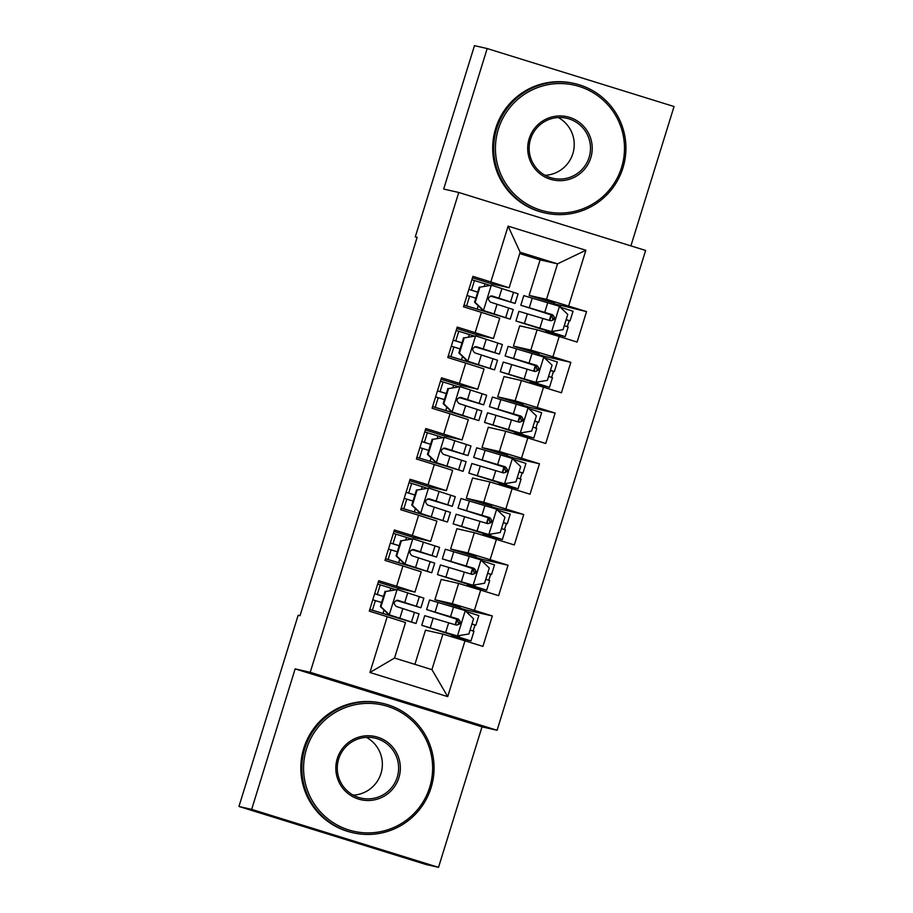 <?xml version="1.0" encoding="UTF-8"?>
<svg xmlns="http://www.w3.org/2000/svg" width="913" height="913" viewBox="0 0 913 913"><rect width="100%" height="100%" fill="white"/><g stroke="black" fill="none" stroke-linecap="round" stroke-linejoin="round"><path stroke-width="1.37" d="M630.906 245.882L674.045 106.524L487.177 48.549L474.475 45.65L415.278 236.878L417.115 237.437M497.083 730.274L645.617 250.447L458.748 192.472L310.215 672.31L497.083 730.274L482.018 726.851L295.15 668.875L251.657 809.375L438.525 867.35L482.018 726.851M438.525 867.35L425.823 864.451L238.955 806.476L251.657 809.375M447.712 696.619L369.936 672.493L387.215 616.697L405.532 622.529L394.542 658.045L431.917 669.64L447.712 696.619L464.991 640.823L482.92 646.393L492.335 615.955L474.406 610.386L480.683 590.106L498.612 595.664L508.039 565.227L490.11 559.669L496.387 539.378L514.316 544.947L523.742 514.51L505.813 508.952L512.09 488.66L530.019 494.218L539.446 463.793L521.506 458.223L527.794 437.932L545.723 443.501L555.138 413.064L537.209 407.506L543.497 387.215L561.427 392.773L570.842 362.347L552.913 356.778L559.19 336.498L577.119 342.055L586.545 311.618L554.465 303.801M554.202 304.668L554.625 303.31L529.118 295.401L540.108 259.897L557.523 263.857L585.884 250.265L508.107 226.139L490.84 281.934L472.911 276.365L463.484 306.802L481.413 312.36L475.137 332.652L457.208 327.094L447.781 357.519L465.721 363.089L459.433 383.369L441.504 377.811L432.089 408.248L450.018 413.806L443.729 434.097L425.8 428.528L416.385 458.965L434.314 464.534L428.037 484.814L410.108 479.257L400.681 509.694L418.611 515.252L412.334 535.543L394.405 529.974L384.978 560.411L402.907 565.969L396.63 586.26L378.701 580.702L369.286 611.128L387.215 616.697M585.884 250.265L568.616 306.06L586.545 311.618M536.125 384.978L536.353 384.247M544.513 357.873L544.958 356.447L538.773 354.529M504.729 486.424L504.957 485.693M519.063 471.77L522.955 473.06L525.934 463.416L513.095 459.307L513.562 457.892L507.366 455.975M473.322 587.869L473.55 587.139M487.668 573.216L491.548 574.505L494.538 564.862L481.699 560.753L482.155 559.338L475.958 557.421M238.955 806.476L298.152 615.259L300.035 615.693L417.161 237.3L415.278 236.878M457.618 638.586L457.847 637.856M466.018 611.482L466.452 610.055L460.266 608.138M489.026 537.152L489.254 536.41M503.36 522.487L507.251 523.777L510.23 514.145L497.391 510.036L497.859 508.609L491.662 506.692M520.421 435.706L520.65 434.965M534.767 421.041L538.659 422.331L541.637 412.699L528.798 408.59L529.255 407.175L523.069 405.246M551.829 334.261L552.057 333.53M560.217 307.156L560.662 305.729M519.702 325.827L537.106 329.798L530.83 350.09L513.414 346.118L519.702 325.827M559.19 336.498L537.106 329.798M552.913 356.778L530.83 350.09M508.107 226.139L520.148 252.262L509.157 287.766L491.742 283.806L472.455 277.814M490.84 281.934L509.157 287.766M503.999 376.555L521.403 380.516L515.126 400.807L497.711 396.835L503.999 376.555M543.497 387.215L521.403 380.516M537.209 407.506L515.126 400.807M481.413 312.36L499.731 318.203L493.454 338.495L476.038 334.523L456.762 328.543M475.137 332.652L493.454 338.495M488.295 427.273L505.711 431.244L499.422 451.524L482.018 447.564L488.295 427.273M527.794 437.932L505.711 431.244M521.506 458.223L499.422 451.524M465.721 363.089L484.038 368.92L477.75 389.212L460.346 385.252L441.059 379.26M459.433 383.369L477.75 389.212M472.592 478.001L490.007 481.961L483.73 502.253L466.315 498.281L472.592 478.001M512.09 488.66L490.007 481.961M505.813 508.952L483.73 502.253M450.018 413.806L468.335 419.649L462.058 439.929L444.642 435.969L425.355 429.989M443.729 434.097L462.058 439.929M456.888 528.718L474.304 532.69L468.027 552.97L450.611 549.01L456.888 528.718M496.387 539.378L474.304 532.69M490.11 559.669L468.027 552.97M434.314 464.534L452.631 470.366L446.354 490.658L428.939 486.686L409.652 480.706M428.037 484.814L446.354 490.658M441.196 579.435L458.6 583.407L452.323 603.698L434.908 599.727L441.196 579.435M480.683 590.106L458.6 583.407M474.406 610.386L452.323 603.698M418.611 515.252L436.928 521.095L430.651 541.375L413.235 537.415L393.948 531.434M412.334 535.543L430.651 541.375M414.901 664.356L425.492 630.164L442.908 634.124L431.917 669.64M464.991 640.823L442.908 634.124M402.907 565.969L421.235 571.812L414.947 592.103L397.543 588.132L378.256 582.152M396.63 586.26L414.947 592.103M295.15 668.875L310.215 672.31M487.177 48.549L443.684 189.048L458.748 192.472M529.118 295.401L546.533 299.361L557.523 263.857L520.148 252.262M540.108 259.897L519.737 253.574M451.421 636.715L451.958 634.957M455.131 624.72L456.831 619.242M459.992 609.005L460.414 607.647L434.908 599.727M467.114 585.986L467.661 584.24M470.834 574.003L472.523 568.514M475.696 558.277L476.118 556.919L450.611 549.01M482.817 535.269L483.365 533.512M486.526 523.275L488.227 517.797M491.399 507.56L491.822 506.201L466.315 498.281M498.521 484.541L499.069 482.794M502.23 472.557L503.93 467.068M507.103 456.831L507.525 455.473L482.018 447.564M514.224 433.823L514.761 432.077M517.933 421.84L519.634 416.351M522.795 406.114L523.217 404.756L497.711 396.835M529.928 383.095L530.464 381.349M533.637 371.112L535.338 365.622M538.499 355.385L538.921 354.027L513.414 346.118M545.62 332.378L546.168 330.632M549.341 320.395L551.03 314.905M369.936 672.493L394.542 658.045M568.616 306.06L546.533 299.361M492.335 615.955L466.452 610.055M508.039 565.227L482.155 559.338M523.742 514.51L497.859 508.609M539.446 463.793L513.562 457.892M555.138 413.064L529.255 407.175M570.842 362.347L544.958 356.447M385.685 591.498L397.36 589.558L385.685 591.498L380.972 606.711L389.509 614.917L416.02 623.488L369.788 609.496M389.509 614.917L409.423 621.445L369.799 609.439M397.36 589.558L423.872 598.129L420.893 607.761L397.874 600.298M395.603 589.604L377.651 584.08M385.069 591.362L380.367 606.574L380.972 606.711M388.892 614.78L380.367 606.574M397.646 600.252L398.102 600.355C393.663 601.199 393.035 603.219 396.219 606.449L419.01 613.844L416.02 623.488M383.483 596.486L374.661 593.77M381.623 602.523L372.789 599.807M374.672 593.712L383.506 596.44M396.196 600.389L420.893 607.761M397.543 600.24L414.297 605.718L396.276 600.366M471.964 623.933L475.844 625.222L475.011 625.04L473.082 630.997M449.207 633.531L428.345 627.357L457.185 635.916L468.848 633.976L473.562 618.763L465.037 610.557L429.601 599.955L426.611 609.599L459.193 619.973M465.995 611.482L478.834 615.59L475.844 625.222M457.185 635.916L421.749 625.314L464.386 638.906L451.775 635.539M451.661 635.939L470.982 640.949L473.961 631.305L470.081 630.016M449.059 633.999L470.982 640.949M421.749 625.314L424.728 615.682L456.317 625.085C460.917 624.287 461.544 622.255 458.2 619.003L426.611 609.599M454.069 617.804L433.207 611.63L457.527 618.854L458.657 624.412M453.932 618.272L459.136 619.904M455.576 624.857L457.276 619.379M401.389 540.77L413.053 538.841L401.389 540.77L396.676 555.994L405.212 564.2L431.723 572.759L385.491 558.767M405.212 564.2L425.127 570.728L385.503 558.722M413.053 538.841L439.575 547.401L436.585 557.044L413.578 549.569M411.307 538.887L393.355 533.363M400.773 540.633L396.071 555.857L396.676 555.994M404.596 564.063L396.071 555.857M413.349 549.535L413.806 549.637C409.366 550.471 408.739 552.502 411.923 555.72L434.702 563.127L431.723 572.759M399.186 545.757L390.353 543.041M397.315 551.806L388.493 549.078M390.376 542.995L399.198 545.712M411.889 549.672L436.585 557.044M413.247 549.523L430 555.001L411.98 549.637M417.093 490.053L428.756 488.113L417.093 490.053L412.379 505.266L420.904 513.471L447.427 522.042L401.195 508.05M420.904 513.471L440.831 519.999L401.206 507.993M428.756 488.113L455.279 496.683L452.289 506.316L429.281 498.852M427.01 488.17L409.058 482.635M416.476 489.916L411.763 505.129L412.379 505.266M420.3 513.334L411.763 505.129M429.053 498.806L429.509 498.909C425.07 499.753 424.431 501.773 427.626 505.003L450.406 512.41L447.427 522.042M406.08 492.278L414.901 494.994L406.057 492.324M413.018 501.077L404.185 498.361M427.592 498.943L452.289 506.316M428.95 498.795L445.692 504.273L427.683 498.92M491.548 574.505L490.703 574.311L488.786 580.269M464.911 582.814L444.038 576.639L472.888 585.199L484.552 583.259L489.265 568.034L480.729 559.829L445.304 549.238L442.314 558.87L474.897 569.256M472.888 585.199L437.453 574.597L480.09 588.189L467.479 584.822M467.353 585.21L486.686 590.22L489.665 580.588L485.784 579.299M464.763 583.281L486.686 590.22M437.453 574.597L440.431 564.953L472.021 574.368C476.62 573.569 477.248 571.538 473.904 568.285L442.314 558.87M469.773 567.087L448.911 560.913L473.231 568.126L474.361 573.684M469.624 567.555L474.84 569.187M471.279 574.14L472.98 568.651M507.251 523.777L506.407 523.594L504.478 529.551M480.603 532.085L459.741 525.911L488.581 534.47L500.256 532.53L504.969 517.317L496.432 509.112L460.997 498.509L458.018 508.153L490.601 518.527M488.581 534.47L453.145 523.868L495.793 537.46L483.182 534.094M483.057 534.493L502.378 539.503L505.368 529.871L501.477 528.581M480.466 532.553L502.378 539.503M453.145 523.868L456.135 514.236L487.725 523.651C492.312 522.841 492.952 520.821 489.608 517.557L458.018 508.153M485.476 516.359L464.614 510.196L488.934 517.409L490.064 522.966M485.328 516.838L490.532 518.458M486.983 523.423L488.683 517.933M429.715 787.246A64.777 64.515 102.8 0 0 387.249 706.251A64.777 64.515 102.8 0 0 306.483 749.014A64.777 64.515 102.8 0 0 348.937 830.008A64.777 64.515 102.8 0 0 429.715 787.246M304.828 748.512A66.375 66.101 -77.2 0 1 382.695 703.375A66.375 66.101 -77.2 0 1 431.084 787.679A66.375 66.101 -77.2 0 1 353.217 832.804A66.375 66.101 -77.2 0 1 304.828 748.512M398.901 777.682A32.389 32.252 -77.2 0 1 358.524 799.069A32.389 32.252 -77.2 0 1 337.285 758.566A32.389 32.252 -77.2 0 1 377.674 737.19A32.389 32.252 -77.2 0 1 398.901 777.682M338.666 759.011A30.802 30.665 102.8 0 0 361.114 798.122A30.802 30.665 102.8 0 0 397.246 777.18A30.802 30.665 102.8 0 0 374.798 738.069A30.802 30.665 102.8 0 0 338.666 759.011M366.421 737.35A30.802 30.665 -77.2 0 1 353.251 795.143M353.217 832.804L352.178 832.576A66.375 66.101 -77.2 0 1 303.789 748.272A66.375 66.101 -77.2 0 1 381.657 703.147L382.695 703.375M621.582 167.421A64.777 64.515 102.8 0 0 579.116 86.427A64.777 64.515 102.8 0 0 498.35 129.19A64.777 64.515 102.8 0 0 540.804 210.184A64.777 64.515 102.8 0 0 621.582 167.421M496.695 128.687A66.375 66.101 -77.2 0 1 574.562 83.551A66.375 66.101 -77.2 0 1 622.951 167.855A66.375 66.101 -77.2 0 1 545.084 212.991A66.375 66.101 -77.2 0 1 496.695 128.687M590.768 157.858A32.389 32.252 -77.2 0 1 550.391 179.245A32.389 32.252 -77.2 0 1 529.152 138.742A32.389 32.252 -77.2 0 1 569.541 117.366A32.389 32.252 -77.2 0 1 590.768 157.858M530.533 139.187A30.802 30.665 102.8 0 0 552.981 178.297A30.802 30.665 102.8 0 0 589.113 157.356A30.802 30.665 102.8 0 0 566.665 118.245A30.802 30.665 102.8 0 0 530.533 139.187M558.288 117.526A30.802 30.665 -77.2 0 1 545.118 175.319M545.084 212.991L544.045 212.752A66.375 66.101 -77.2 0 1 495.656 128.448A66.375 66.101 -77.2 0 1 573.524 83.323L574.562 83.551M432.785 439.336L444.46 437.395L432.785 439.336L428.083 454.548L436.608 462.754L463.119 471.325L416.887 457.322L419.512 458.075L422.491 448.443L419.889 447.632M436.608 462.754L456.534 469.282L419.512 458.075M444.46 437.395L470.971 445.955L467.992 455.598L444.985 448.135M442.714 437.441L424.762 431.917M432.18 439.187L427.467 454.412L428.083 454.548M436.003 462.617L427.467 454.412M444.745 448.089L445.202 448.192C440.762 449.025 440.134 451.056 443.319 454.275L466.109 461.681L463.119 471.325M430.594 444.323L421.76 441.607M421.772 441.55L430.605 444.266M428.722 450.36L422.491 448.443M443.296 448.226L467.992 455.598M444.642 448.078L461.396 453.556L443.376 448.203M448.488 388.607L460.163 386.667L448.488 388.607L443.775 403.82L452.312 412.037L478.823 420.596L432.591 406.605M452.312 412.037L472.226 418.553L432.614 406.547M460.163 386.667L486.675 395.238L483.696 404.87L460.677 397.406M458.417 386.724L440.454 381.189M447.884 388.47L443.17 403.683L443.775 403.82M451.695 411.889L443.17 403.683M460.449 397.36L460.905 397.475C456.466 398.308 455.838 400.339 459.022 403.557L481.813 410.964L478.823 420.596M446.297 393.594L437.464 390.878M444.426 399.632L435.592 396.915M437.475 390.832L446.309 393.549M458.999 397.509L483.696 404.87M460.346 397.349L477.1 402.838L459.079 397.475M522.955 473.06L522.11 472.877L520.182 478.823M496.307 481.368L475.445 475.194L504.284 483.753L515.959 481.813L520.672 466.6L512.136 458.383L476.7 447.792L473.721 457.424L506.293 467.81M504.284 483.753L468.848 473.151L511.485 486.743L498.886 483.376M498.76 483.776L518.082 488.786L521.072 479.142L517.18 477.853M496.17 481.836L518.082 488.786M468.848 473.151L471.838 463.519L503.428 472.923C508.016 472.124 508.644 470.092 505.311 466.84L473.721 457.424M501.18 465.641L480.306 459.467L504.627 466.68L505.756 472.249M501.032 466.109L506.236 467.741M502.686 472.694L504.375 467.216M538.659 422.331L537.814 422.148L535.885 428.106M512.01 430.639L491.148 424.465L519.988 433.024L531.663 431.084L536.365 415.872L527.84 407.666L492.404 397.064L489.414 406.707L521.996 417.093M519.988 433.024L484.552 422.434L527.189 436.015L514.59 432.648M514.464 433.047L533.785 438.057L536.764 428.425L532.884 427.136M511.862 431.119L533.785 438.057M484.552 422.434L487.531 412.79L519.12 422.205C523.72 421.395 524.347 419.375 521.003 416.111L489.414 406.707M516.884 414.924L496.01 408.75L520.33 415.963L521.46 421.521M516.735 415.392L521.939 417.013M518.379 421.977L520.079 416.488M464.192 337.89L475.867 335.95L464.192 337.89L459.479 353.103L468.015 361.308L494.526 369.879L448.294 355.876M468.015 361.308L487.93 367.836L448.306 355.83M475.867 335.95L502.378 344.521L499.4 354.153L476.381 346.689M474.109 335.995L456.158 330.472M463.576 337.753L458.874 352.966L459.479 353.103M467.399 361.171L458.874 352.966M476.152 346.643L476.609 346.746C472.169 347.579 471.542 349.611 474.726 352.829L497.505 360.236L494.526 369.879M461.989 342.877L453.168 340.161M460.129 348.914L451.296 346.198M453.179 340.104L462.012 342.832M474.692 346.78L499.4 354.153M476.05 346.632L492.803 352.11L474.783 346.757M550.471 370.324L554.351 371.614L553.506 371.431L551.589 377.389M527.714 379.922L506.852 373.748L535.691 382.307L547.355 380.367L552.068 365.154L543.543 356.949L508.107 346.347L505.117 355.979L537.7 366.364M544.502 357.862L557.341 361.982L554.351 371.614M535.691 382.307L500.256 371.705L542.893 385.297L530.282 381.931M530.168 382.33L549.489 387.34L552.468 377.697L548.587 376.407M527.566 380.39L549.489 387.34M500.256 371.705L503.234 362.073L534.824 371.477C539.423 370.678 540.051 368.647 536.707 365.394L505.117 355.979M532.576 364.196L511.714 358.022L536.034 365.234L537.164 370.804M532.439 364.664L537.643 366.296M534.082 371.249L535.783 365.771M479.896 287.161L491.559 285.221L479.896 287.161L475.182 302.386L483.719 310.591L510.23 319.151L463.998 305.159M483.719 310.591L503.634 317.108L464.009 305.113M491.559 285.221L518.082 293.792L515.092 303.436L492.084 295.96M489.813 285.278L471.861 279.743M479.279 287.024L474.566 302.237L475.182 302.386M483.103 310.443L474.566 302.237M491.856 295.926L492.312 296.029C487.873 296.862 487.245 298.893 490.429 302.112L513.209 309.518L510.23 319.151M477.693 292.149L468.86 289.432M475.821 298.186L467 295.47M468.883 289.387L477.704 292.103M490.395 296.063L515.092 303.436M491.753 295.903L508.507 301.393L490.486 296.029M566.174 319.607L570.054 320.897L569.21 320.703L567.293 326.66M543.418 329.205L522.544 323.031L551.395 331.579L563.059 329.65L567.772 314.426L559.235 306.22L523.8 295.618L520.821 305.262L553.404 315.647M560.194 307.145L573.044 311.253L570.054 320.897M551.395 331.579L515.959 320.988L558.596 334.569L545.985 331.202M545.86 331.602L565.193 336.612L568.171 326.98L564.291 325.69M543.269 329.673L565.193 336.612M515.959 320.988L518.938 311.344L550.528 320.76C555.127 319.961 555.755 317.929 552.411 314.677L520.821 305.262M548.279 313.479L527.417 307.304L551.737 314.517L552.867 320.075M548.131 313.946L553.346 315.567M549.786 320.531L551.486 315.042M397.064 589.604L389.292 614.711M414.479 612.315L411.501 621.947M382.946 613.49L384.008 610.078M372.401 610.238L375.391 600.606M377.274 594.523L380.253 584.879M390.056 590.528L390.798 588.132M419.352 596.588L416.362 606.221M402.861 608.549L399.883 618.181M407.734 592.822L404.744 602.466M471.918 624.081L475.011 625.04M457.47 635.87L465.242 610.763M435.09 612.03L438.069 602.397M459.57 635.516L459.068 637.126M430.217 627.756L433.207 618.124M450.554 616.674L453.533 607.031M445.681 632.389L448.66 622.757M459.365 623.636L459.867 622.004M457.527 618.854L458.2 619.003M412.767 538.887L404.995 563.994M430.183 561.586L427.193 571.23M398.65 562.773L399.711 559.361M388.105 559.521L391.095 549.877M392.978 543.794L395.957 534.162M405.76 539.811L406.502 537.403M435.045 545.86L432.066 555.503M418.565 557.82L415.586 567.464M423.438 542.105L420.448 551.737M428.471 488.158L420.699 513.266M445.886 510.869L442.896 520.501M414.354 512.045L415.404 508.632M403.808 508.792L406.787 499.16M408.67 493.077L411.66 483.434M421.464 489.083L422.205 486.686M450.748 495.143L447.769 504.775M434.268 507.103L431.278 516.735M439.13 491.377L436.152 501.02M487.622 573.353L490.703 574.311M473.174 585.142L480.946 560.034M450.794 561.312L453.772 551.669M475.274 584.799L474.771 586.408M445.921 577.039L448.911 567.395M466.246 565.946L469.236 556.314M461.385 581.672L464.363 572.04M475.057 572.919L475.57 571.287M473.231 568.126L473.904 568.285M503.325 522.635L506.407 523.594M488.877 534.425L496.649 509.317M466.486 510.584L469.476 500.952M490.977 534.071L490.475 535.68M461.624 526.31L464.603 516.678M481.95 515.229L484.94 505.585M477.088 530.955L480.067 521.312M490.76 522.202L491.274 520.558M488.934 517.409L489.608 517.557M444.175 437.441L436.391 462.549M461.579 460.141L458.6 469.784M430.057 461.327L431.107 457.915M424.374 442.349L427.364 432.716M437.156 438.366L437.909 435.969M466.452 444.426L463.473 454.058M449.972 456.386L446.982 466.018M454.834 440.659L451.855 450.292M459.867 386.724L452.095 411.831M477.282 409.423L474.304 419.056M445.749 410.599L446.811 407.187M435.216 407.358L438.194 397.714M440.077 391.631L443.056 381.988M452.859 387.637L453.601 385.24M482.155 393.697L479.165 403.341M465.664 405.657L462.686 415.301M470.537 389.931L467.559 399.574M519.018 471.918L522.11 472.877M504.581 483.696L512.353 458.588M482.19 459.867L485.18 450.223M506.669 483.354L506.179 484.963M477.328 475.593L480.306 465.95M497.653 464.5L500.632 454.868M492.78 480.227L495.77 470.594M506.464 471.473L506.966 469.841M504.627 466.68L505.311 466.84M534.721 421.19L537.814 422.148M520.284 432.979L528.056 407.871M497.893 409.15L500.872 399.506M522.373 432.636L521.871 434.246M493.02 424.865L496.01 415.232M513.357 413.783L516.336 404.139M508.484 429.509L511.474 419.866M522.168 420.756L522.67 419.113M520.33 415.963L521.003 416.111M475.57 335.995L467.798 361.103M492.986 358.695L490.007 368.338M461.453 359.882L462.514 356.469M450.908 356.629L453.898 346.997M455.781 340.903L458.76 331.271M468.563 336.92L469.305 334.523M497.859 342.98L494.869 352.612M481.368 354.94L478.389 364.572M486.241 339.214L483.251 348.846M550.425 370.473L553.506 371.431M535.977 382.262L543.749 357.154M513.597 358.421L516.575 348.789M538.077 381.908L537.574 383.517M508.724 374.147L511.714 364.504M529.049 363.054L532.039 353.422M524.188 378.781L527.166 369.149M537.871 370.027L538.373 368.396M536.034 365.234L536.707 365.394M491.274 285.278L483.502 310.386M508.689 307.978L505.699 317.61M477.157 309.153L478.218 305.741M466.611 305.912L469.59 296.269M471.485 290.186L474.463 280.553M484.267 286.203L485.008 283.795M513.551 292.251L510.572 301.895M497.071 304.212L494.093 313.855M501.933 288.497L498.955 298.129M566.128 319.744L569.21 320.703M551.68 331.533L559.452 306.426M529.3 307.704L532.279 298.06M553.78 331.191L553.278 332.8M524.427 323.419L527.406 313.787M544.753 312.337L547.743 302.705M539.891 328.064L542.87 318.42M553.563 319.31L554.077 317.667M551.737 314.517L552.411 314.677"/></g></svg>
